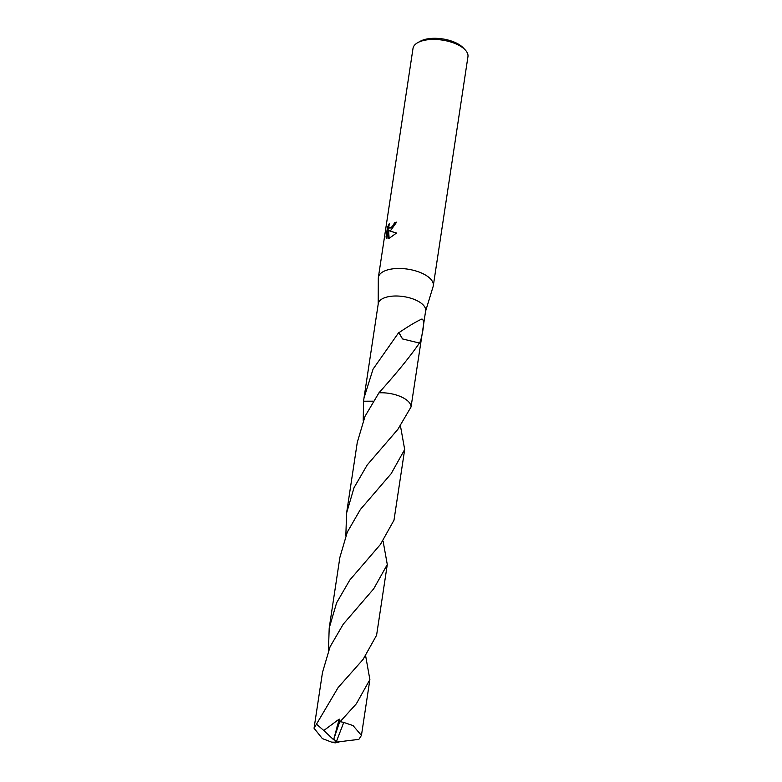 <?xml version="1.0" encoding="UTF-8"?>
<svg xmlns="http://www.w3.org/2000/svg" width="782" height="782" viewBox="0 0 782 782"><rect width="100%" height="100%" fill="white"/><g stroke="black" fill="none" stroke-linecap="round" stroke-linejoin="round"><path stroke-width="1.17" d="M425.584 311.246L433.12 286.554A27.781 12.571 -171.4 0 0 433.306 285.733A27.781 12.571 -171.4 0 0 416.18 271.061A27.781 12.571 -171.4 0 0 384.812 270.875A27.781 12.571 -171.4 0 0 378.371 277.424A27.781 12.571 -171.4 0 0 378.302 278.265L378.205 304.081M411.068 406.884L425.643 310.884A23.959 10.84 -171.4 0 0 410.873 298.235A23.959 10.84 -171.4 0 0 383.815 298.069A23.959 10.84 -171.4 0 0 378.253 303.719L364.001 397.999L373.063 369.133L398.742 332.555L402.515 338.938L419.426 343.044A23.959 10.84 -171.4 0 1 419.523 343.22C421.703 339.241 425.838 318.948 421.801 319.076C416.425 321.47 408.83 325.986 399.016 332.614L402.535 338.938M390.99 230.045L388.947 230.719L396.503 233.036L388.654 238.725L388.087 230.739L386.904 238.569L386.005 237.073L387.461 227.415L389.397 223.398L388.84 226.692L389.475 227.924L391.381 227.454L393.737 224.63L394.343 222.743A27.781 12.571 8.6 0 1 396.611 222.156L390.99 230.045M433.306 285.733L467.949 56.685A27.781 12.571 -171.4 0 0 465.104 49.804A27.781 12.571 -171.4 0 0 419.455 41.827A27.781 12.571 -171.4 0 0 417.764 42.648A27.781 12.571 -171.4 0 0 413.013 48.376L378.371 277.424M465.104 49.804L463.012 47.634A25.004 11.31 -171.4 0 0 421.928 40.449A25.004 11.31 -171.4 0 0 420.403 41.182L417.764 42.648M363.229 420.56L363.562 401.225L373.229 401.186L363.562 401.225L364.001 397.999M396.542 222.567A27.087 12.258 -171.4 0 0 394.881 223.017L394.265 224.893L390.003 228.197L389.475 227.924M394.881 223.017L394.343 222.743M388.869 225.578L386.552 237.357L386.005 237.073M388.019 227.699L387.461 227.415M396.445 233.104L388.947 230.719M386.552 237.357L386.934 238.354M388.087 230.739L388.625 231.013L389.143 238.588M419.435 343.024C410.462 356.113 396.963 372.721 378.947 392.828L365.047 416.268L357.286 442.338L346.592 513.031L354.05 487.665L367.227 464.948L397.843 429.367L411.068 406.914A23.968 10.84 -171.4 0 0 402.652 397.549A23.968 10.84 -171.4 0 0 378.957 392.828A23.959 10.84 -171.4 0 1 407.471 400.687M331.617 742.128A23.959 10.84 -171.4 0 0 335.234 742.871L338.968 742.196L331.617 742.128L322.37 738.599L314.051 728.247L338.127 687.554L363.034 659.48L376.592 635.248L387.286 564.536L373.728 588.778L343.239 624.192L330.053 646.822L322.487 672.442L314.051 728.247M383.112 541.232L387.286 564.536M402.652 397.549A23.968 10.84 -171.4 0 0 378.957 392.828M345.84 535.592L346.592 513.031M365.722 656.293L369.876 679.607L356.328 703.82L340.121 721.688L338.948 723.927L339.202 719.088L323.797 730.515L316.632 724.308M338.948 723.927L333.904 738.785L336.192 742.128L343.738 722.431A23.959 10.84 -171.4 0 0 340.121 721.688M343.738 722.431L353.034 725.569L361.44 735.422L358.86 739.371L336.192 742.128M391.127 473.716L360.385 509.483L347.296 532.141L339.887 557.371L329.202 628.083L336.622 602.785L349.808 580.029L380.433 544.438L393.991 520.196L404.685 449.503L391.127 473.716M328.44 650.653L329.202 628.083M400.511 426.2L404.685 449.503M333.904 738.785L339.202 719.088M333.562 739.674L323.797 730.515M361.44 735.422L369.876 679.607M336.905 726.928L338.674 724.464"/></g></svg>
